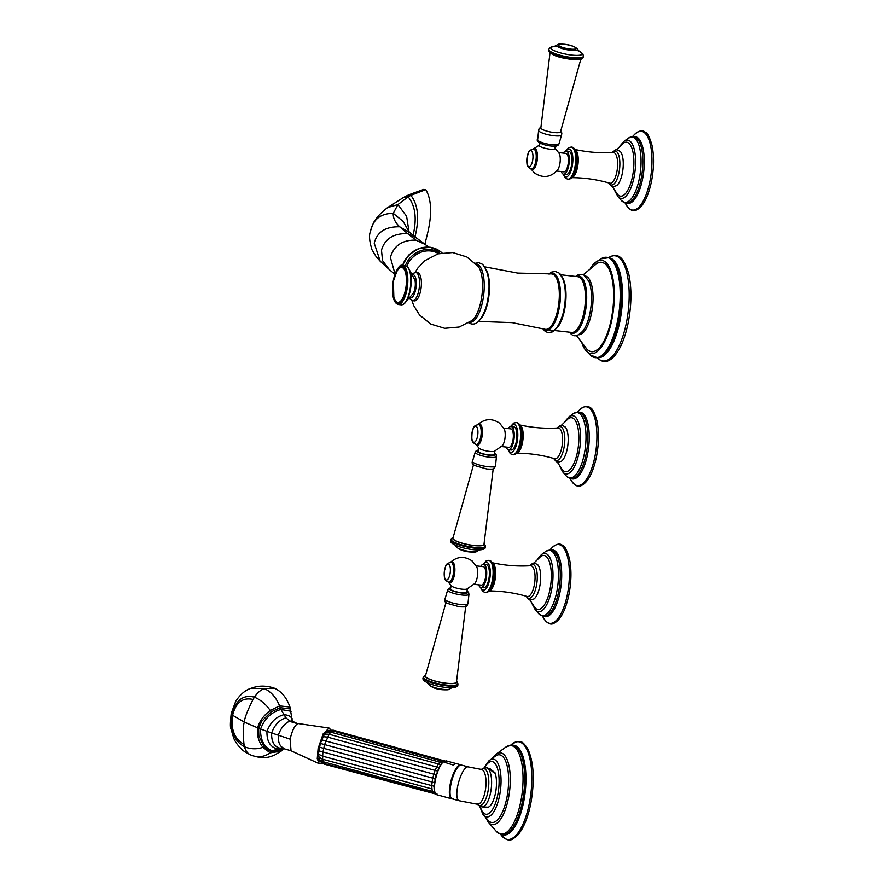 <?xml version="1.0" encoding="UTF-8"?>
<svg xmlns="http://www.w3.org/2000/svg" width="884" height="884" viewBox="0 0 884 884"><rect width="100%" height="100%" fill="white"/><g stroke="black" fill="none" stroke-linecap="round" stroke-linejoin="round"><path stroke-width="1.33" d="M550.135 51.891L540.842 127.937A10.022 2.122 11.3 0 0 553.992 132.523A10.022 2.122 11.3 0 0 560.5 131.871L581.142 58.09M556.091 145.087L555.384 148.6A8.287 1.757 11.3 0 1 550.003 149.175A8.287 1.757 -168.7 0 1 539.13 145.352L539.837 141.838M530.555 168.435L534.433 172.966C542.931 178.469 550.621 177.518 557.506 170.115A9.735 3.58 -83.6 0 0 559.351 153.661L554.931 147.86M558.821 152.589L565.893 153.374A9.293 3.414 96.4 0 1 566.644 153.706A9.293 3.414 96.4 0 1 568.114 164.048A9.293 3.414 96.4 0 1 563.826 171.839L556.754 171.054M563.318 153.087A11.658 4.287 -83.6 0 1 566.158 151.02A11.658 4.287 -83.6 0 1 568.721 165.706A11.658 4.287 96.4 0 1 563.561 174.203A11.658 4.287 96.4 0 1 561.252 171.551M566.158 151.02L568.821 151.319A11.658 4.287 -83.6 0 1 571.373 166.004A11.658 4.287 96.4 0 1 566.224 174.491L563.561 174.203M612.004 152.512L615.496 149.893L617.209 149.739L620.446 151.617A18.144 6.674 96.4 0 1 622.336 173.198A18.144 6.674 96.4 0 1 616.634 185.64L613.065 186.745L611.43 186.215L608.601 182.889M616.535 149.716L623.253 143.252A27.15 9.978 -83.6 0 1 632.447 149.971A27.15 9.978 -83.6 0 1 632.513 176.402A27.15 9.978 96.4 0 1 617.518 194.403L612.402 186.612M535.35 150.379A9.337 3.437 96.4 0 1 536.378 161.562M473.625 464.332L452.973 538.113A15.813 3.348 11.3 0 0 473.702 545.45A15.813 3.348 -168.7 0 0 483.99 544.312L493.283 468.255M478.741 447.602L478.034 451.116A8.287 1.757 11.3 0 0 488.907 454.94A8.287 1.757 -168.7 0 0 494.289 454.365L494.996 450.851M478.973 448.144A8.287 1.757 11.3 0 0 489.603 451.426A8.287 1.757 -168.7 0 0 494.565 451.26M477.636 424.861C484.554 418.563 491.913 418.022 499.692 423.226L504.3 429.182A9.735 3.58 96.4 0 1 502.455 445.635L494.278 451.359A8.265 1.746 -168.7 0 1 486.576 450.951A8.265 1.746 -168.7 0 1 479.227 448.365A8.265 1.746 -168.7 0 1 479.194 448.343A8.265 1.746 -168.7 0 1 479.15 448.298M503.769 428.11L510.841 428.895A9.293 3.414 96.4 0 1 511.582 429.226A9.293 3.414 96.4 0 1 513.063 439.569A9.293 3.414 96.4 0 1 508.775 447.359L501.703 446.575M508.267 428.607A11.658 4.287 96.4 0 1 511.107 426.541A11.658 4.287 96.4 0 1 513.659 441.226A11.658 4.287 -83.6 0 1 508.51 449.724L511.162 450.011A11.658 4.287 -83.6 0 0 516.322 441.525A11.658 4.287 96.4 0 0 513.759 426.839L511.107 426.541M506.201 447.072A11.658 4.287 -83.6 0 0 508.51 449.724M556.953 428.033L560.434 425.414L562.158 425.259L565.384 427.138A18.144 6.674 96.4 0 1 567.274 448.718A18.144 6.674 96.4 0 1 561.572 461.161L558.014 462.266L556.367 461.735L553.55 458.409M561.484 425.237L568.191 418.773A27.15 9.978 96.4 0 1 577.396 425.491A27.15 9.978 96.4 0 1 577.462 451.923A27.15 9.978 -83.6 0 1 562.467 469.923L557.351 462.133M480.288 425.9A9.337 3.437 96.4 0 1 481.327 437.083M420.673 290.549A14.199 5.216 96.4 0 1 414.397 300.88L412.574 300.671A14.199 5.216 -83.6 0 0 418.839 290.339A14.199 5.216 -83.6 0 0 415.734 272.46L417.557 272.67A14.199 5.216 96.4 0 1 420.673 290.549M583.219 274.791L596.457 263.797A44.918 16.52 96.4 0 1 605.109 263.951A44.918 16.52 96.4 0 1 611.363 318.936A44.918 16.52 96.4 0 1 587.904 350.053A44.918 16.52 96.4 0 1 586.899 349.125L576.423 335.467M611.153 274.692C614.446 287.123 614.513 301.897 611.352 319.025C609.474 328.218 606.91 335.787 603.639 341.743A44.996 16.553 96.4 0 0 611.385 318.958A44.996 16.553 -83.6 0 0 611.153 274.692A44.996 16.553 -83.6 0 0 595.33 264.559M603.639 341.743A44.996 16.553 96.4 0 1 585.97 348.13M590.192 354.959L597.871 357.909A50.675 18.641 -83.6 0 0 618.469 321.058A50.675 18.641 -83.6 0 0 609.098 257.653L600.965 258.835A50.498 18.575 -83.6 0 1 617.596 320.914A50.498 18.575 -83.6 0 1 590.192 354.959L586.446 351.114A46.951 17.26 96.4 0 0 611.905 319.467A46.951 17.26 -83.6 0 0 596.446 261.752A46.951 17.26 -83.6 0 0 590.512 268.15M586.446 351.114A46.951 17.26 96.4 0 1 582.059 343.556M409.922 270.791L414.883 279.996A9.183 3.37 96.4 0 1 414.861 288.748A9.183 3.37 96.4 0 1 413.414 293.145L406.541 301.024M405.524 289.632A17.603 6.475 96.4 0 1 399.656 301.93A17.603 6.475 96.4 0 1 393.833 297.068L393.38 281.189L396.662 271.83A17.603 6.475 -83.6 0 1 404.596 270.106A17.603 6.475 -83.6 0 1 405.524 289.632M413.093 235.343L413.336 234.205C416.95 217.972 415.215 205.519 408.132 196.845L410.85 195.364L407.159 195.607L409.049 194.712L423.624 189.419L425.768 189.629C431.469 199.32 432.132 213.63 427.768 232.547L424.895 244.227M446.1 602.092L425.447 675.873A15.813 3.348 11.3 0 0 446.177 683.21A15.813 3.348 -168.7 0 0 456.464 682.072L465.757 606.015M451.205 585.363L450.508 588.877A8.287 1.757 11.3 0 0 461.371 592.7A8.287 1.757 -168.7 0 0 466.763 592.125L467.459 588.611M451.448 585.904A8.287 1.757 11.3 0 0 462.078 589.186A8.287 1.757 -168.7 0 0 467.039 589.02M450.111 562.622C457.028 556.323 464.387 555.782 472.166 560.986L476.774 566.942A9.735 3.58 96.4 0 1 474.929 583.396L466.752 589.12A8.265 1.746 -168.7 0 1 459.039 588.711A8.265 1.746 -168.7 0 1 451.702 586.125A8.265 1.746 -168.7 0 1 451.669 586.103A8.265 1.746 -168.7 0 1 451.625 586.059M476.244 565.87L483.316 566.655A9.293 3.414 96.4 0 1 484.056 566.987A9.293 3.414 96.4 0 1 485.537 577.329A9.293 3.414 96.4 0 1 481.25 585.12L474.167 584.335M480.741 566.368A11.658 4.287 96.4 0 1 483.581 564.301A11.658 4.287 96.4 0 1 486.134 578.987A11.658 4.287 -83.6 0 1 480.984 587.484L483.636 587.772A11.658 4.287 -83.6 0 0 488.797 579.285A11.658 4.287 96.4 0 0 486.233 564.6L483.581 564.301M478.675 584.832A11.658 4.287 -83.6 0 0 480.984 587.484M529.428 565.793L532.908 563.174L534.632 563.02L537.859 564.898A18.144 6.674 96.4 0 1 539.748 586.479A18.144 6.674 96.4 0 1 534.047 598.921L530.488 600.026L528.842 599.496L526.024 596.17M533.958 562.997L540.665 556.533A27.15 9.978 96.4 0 1 549.87 563.252A27.15 9.978 96.4 0 1 549.936 589.683A27.15 9.978 -83.6 0 1 534.942 607.684L529.825 599.893M452.763 563.661A9.337 3.437 96.4 0 1 453.801 574.843M281.134 751.146L270.195 752.87C264.073 757.091 257.653 757.82 250.934 755.069L251.167 755.157C265.089 760.096 270.416 756.262 273.918 755.489L281.134 751.146L283.874 748.273M289.941 707.034L279.587 705.896C276.029 697.255 270.902 691.498 264.217 688.592L251.144 688.249C253.222 687.774 260.205 684.028 273.355 687.807L274.427 688.216C281.477 691.376 286.648 697.642 289.941 707.034L292.339 721.178M281.046 747.919L282.615 748.14L276.814 748.87L271.443 751.975L264.161 746.881L258.813 735.775L258.647 728.294L244.382 722.095C244.426 718.471 247.31 710.924 253.034 699.476L254.426 697.189C257.2 692.957 260.46 690.095 264.217 688.592L274.427 688.216M282.383 749.941L271.443 751.975L270.195 752.87L262.891 747.334C258.537 741.521 256.769 735.035 257.587 727.886C259.576 721.001 263.797 715.2 270.25 710.493L271.178 711.808L261.719 721.256L258.647 728.294L260.57 729.035C264.647 718.526 271.454 712.007 281.002 709.487L280.294 707.686L271.178 711.808M251.167 755.157L250.934 755.069C247.741 753.709 245.608 750.958 244.514 746.792L244.028 744.549C242.857 733.212 242.978 725.72 244.382 722.095L232.614 715.278C230.569 728.924 234.37 738.681 244.028 744.549M251.144 688.249L251.133 688.249C245.476 689.984 240.349 694.327 235.752 701.266L231.243 713.344L232.614 715.278C235.862 702.426 242.669 697.156 253.034 699.476M264.161 746.881L262.891 747.334C256.857 749.411 250.736 749.234 244.514 746.792C233.951 740.858 229.696 730.107 231.763 714.57C235.685 700.139 243.244 694.349 254.426 697.189C260.614 699.819 265.885 704.25 270.25 710.493L279.587 705.896L280.294 707.686L290.56 709.012M293.742 722.051L291.864 722.04L297.632 723.709L292.449 721.245L289.941 721.046L285.941 717.852L281.002 709.487L291.145 711.288M291.864 722.04L289.941 721.046C284.792 723.189 280.913 727.908 278.294 735.201C277.963 742.693 280.018 747.068 284.482 748.35M321.909 763.102L319.29 763.743L291.035 750.759L281.797 748.107M291.035 750.759L290.129 739.157L271.664 732.991C274.626 724.847 279.388 719.808 285.941 717.852M297.632 723.709C294.549 725.676 292.052 730.836 290.129 739.157M279.885 748.196C274.04 746.538 271.311 741.466 271.664 732.991L260.57 729.035C260.283 740.328 264.327 747.676 272.692 751.069L283.709 748.472M319.29 763.743L317.245 758.715L318.107 748.505L323.124 733.919L329.08 728.062L330.914 729.897M319.754 760.45L318.417 754.151L320.339 743.422L324.472 734.074L325.964 732.217L328.572 731.167M438.188 763.931L329.08 734.273L324.373 734.074L329.113 734.284L330.738 732.261L333.566 731.123M318.505 756.991L322.516 759.212L431.668 788.882M434.287 786.285L322.516 756.14L318.417 754.151M434.608 782.716L318.715 750.803M435.304 778.826L319.367 747.146M436.331 774.859L320.339 743.422M437.635 771.058L321.566 739.853M439.138 767.666L327.478 737.112L322.98 736.67M456.851 763.754A17.603 5.293 -74.8 0 0 456.531 763.632A17.603 5.293 -74.8 0 0 455.293 763.754A17.603 5.293 -74.8 0 0 453.459 765.124L442.994 761.776L446.265 760.881L456.199 763.588M437.016 793.931L436.398 794.617L437.016 793.931M456.531 763.632L460.829 764.804A17.603 5.293 105.2 0 0 459.592 764.925A17.603 5.293 105.2 0 0 450.63 782.318A17.603 5.293 105.2 0 0 451.602 798.793L447.293 797.622A17.603 5.293 -74.8 0 1 446.984 797.501L436.398 794.617A17.603 5.293 105.2 0 1 435.337 780.163A17.603 5.293 105.2 0 1 442.873 762.251L443.635 761.511M434.552 791.655L434.232 790.163M434.132 789.158L434.066 787.18A16.884 5.072 105.2 0 1 434.11 785.92L434.11 785.324C434.188 795.854 435.083 792.484 436.287 794.583M434.11 785.92L435.768 776.141L439.834 765.853M439.392 766.782L440.431 764.969L439.392 766.782A16.884 5.072 105.2 0 0 438.796 767.953M442.74 761.942L440.431 764.969M441.039 764.063L442.077 762.77M431.58 788.848L322.516 759.212M440.475 764.77L438.254 763.942L441.392 760.859L442.718 760.793M444.188 761.268L444.884 761.014M452.288 798.882A17.514 5.26 -74.8 0 1 451.315 782.495A17.514 5.26 -74.8 0 1 460.233 765.19A17.514 5.26 -74.8 0 1 461.47 765.069L468.255 766.914A17.514 5.26 -74.8 0 0 467.017 767.036A17.514 5.26 -74.8 0 0 458.111 784.34A17.514 5.26 -74.8 0 0 459.072 800.727L452.288 798.882M490.056 769.268A1.801 1.624 128.8 0 0 488.985 768.627L492.001 771.08A1.801 1.249 136.4 0 1 492.123 771.235L494.941 772.715A1.801 0.663 96.4 0 1 495.162 773.08A19.669 7.238 96.4 0 1 495.482 793.136A19.669 7.238 96.4 0 1 488.344 807.191L481.902 806.915A19.669 7.238 -83.6 0 0 490.985 790.395A19.669 7.238 -83.6 0 0 487.858 768.505A19.669 7.238 96.4 0 0 486.277 767.809L481.294 769.423A17.514 6.442 96.4 0 1 482.697 770.041A17.514 6.442 96.4 0 1 485.482 789.534A17.514 6.442 96.4 0 1 477.393 804.241L459.072 800.727M488.985 768.627L495.162 773.08M494.941 772.715L489.902 768.66A1.801 0.663 -83.6 0 0 489.747 768.594A1.801 0.663 -83.6 0 0 489.614 768.627L489.902 768.66M506.875 797.711A34.067 12.531 96.4 0 1 488.708 820.971L482.786 814.098A29.073 10.685 -83.6 0 0 499.559 795.744A29.073 10.685 -83.6 0 0 499.25 766.638A29.073 10.685 -83.6 0 0 488.73 761.002L496.023 755.61A34.067 12.531 -83.6 0 1 506.875 797.711M487.835 767.986L486.277 767.809M492.974 771.997L492.001 771.08A1.801 1.249 136.4 0 0 491.195 770.793M540.898 127.34L539.174 128.434L538.61 130.534A11.735 2.486 11.3 0 0 554.003 135.749A11.735 2.486 11.3 0 0 561.561 135.119L558.953 143.882C558.268 145.993 555.693 146.711 551.196 146.026C538.146 144.644 535.98 139.318 537.66 139.628A10.862 2.298 11.3 0 0 551.881 144.733A10.862 2.298 11.3 0 0 558.953 143.882M571.76 58.267A17.658 3.735 11.3 0 0 583.241 57.04C581.131 59.305 583.075 60.001 571.13 59.316C557.594 57.626 550.08 54.554 548.599 50.112A17.658 3.735 11.3 0 0 571.76 58.267M579.075 51.15A16.056 3.392 11.3 0 1 571.782 55.084A16.056 3.392 11.3 0 1 553.406 50.266A16.056 3.392 11.3 0 1 554.721 46.277L550.069 47.438L548.754 49.36A17.658 3.735 11.3 0 0 571.915 57.515A17.658 3.735 11.3 0 0 583.396 56.278L583.241 57.04M558.202 46.299L554.434 46.355L556.942 45.029A10.652 2.254 11.3 0 0 560.235 47.869A10.652 2.254 11.3 0 0 570.666 50.289A10.652 2.254 11.3 0 0 577.506 49.128L579.307 51.327L575.849 49.824M570.257 49.073A8.962 1.901 11.3 0 0 575.583 47.614A8.962 1.901 11.3 0 0 564.335 44.299A8.962 1.901 11.3 0 0 559.008 45.758A8.962 1.901 11.3 0 0 570.257 49.073M530.864 168.899A10.741 3.945 -83.6 0 0 531.317 169.374A10.741 3.945 -83.6 0 0 536.919 161.938A10.741 3.945 -83.6 0 0 535.428 148.788A10.741 3.945 -83.6 0 0 533.096 148.954M563.373 174.17A14.011 5.149 -83.6 0 0 572.147 166.634A14.011 5.149 -83.6 0 0 571.716 151.783A14.011 5.149 -83.6 0 0 565.97 151.009M562.942 173.993L565.351 178.137L567.716 179.198A16.166 5.945 -83.6 0 0 574.854 167.43A16.166 5.945 -83.6 0 0 571.307 147.064L571.473 147.076A16.166 5.945 -83.6 0 0 571.395 147.076M567.793 179.209A16.166 5.945 -83.6 0 0 567.871 179.22A16.166 5.945 -83.6 0 0 575.02 167.452A16.166 5.945 -83.6 0 0 571.473 147.076C573.219 147.087 574.744 148.611 576.025 151.639A15.194 5.591 -83.6 0 1 576.357 167.374A15.194 5.591 -83.6 0 1 573.318 175.783C571.395 178.446 569.583 179.596 567.871 179.22L567.716 179.198M571.871 177.618A14.243 5.238 -83.6 0 0 577.506 167.286A14.243 5.238 -83.6 0 0 575.02 149.529M574.589 149.385C587.296 152.225 600.125 153.252 613.076 152.457A15.492 5.702 96.4 0 1 616.844 171.982A15.492 5.702 96.4 0 1 609.64 183.187C597.186 179.54 584.446 177.695 571.429 177.662M612.269 152.501A17.094 6.287 96.4 0 1 618.712 155.164A17.094 6.287 96.4 0 1 618.988 172.59A17.094 6.287 96.4 0 1 608.855 182.955M617.872 196.502A29.327 10.785 96.4 0 0 634.082 177.076A29.327 10.785 -83.6 0 0 634.016 148.512A29.327 10.785 -83.6 0 0 624.06 141.285L628.104 138.324A32.918 12.1 -83.6 0 1 639.287 146.424A32.918 12.1 -83.6 0 1 639.364 178.491A32.918 12.1 96.4 0 1 621.165 200.292L617.872 196.502L614.933 191.054M628.104 138.324C632.148 136.501 634.557 136.158 635.342 137.296A33.261 12.232 96.4 0 1 641.154 178.767A33.261 12.232 96.4 0 1 627.994 202.889C626.977 203.828 624.701 202.966 621.165 200.292M633.684 136.777A33.592 12.354 96.4 0 1 642.569 178.999A33.592 12.354 96.4 0 1 626.259 203.033M626.369 205.11A39.647 14.575 -83.6 0 0 649.939 181.209A39.647 14.575 -83.6 0 0 649.265 140.711A39.647 14.575 -83.6 0 0 634.248 134.777C638.878 130.567 642.502 129.694 645.143 132.169C647.265 132.578 649.53 136.876 651.95 145.064C654.193 155.805 654.049 167.894 651.519 181.319C648.116 197.187 643.077 206.768 636.414 210.049C633.309 211.895 629.961 210.248 626.369 205.11L624.988 202.834M531.063 168.943A10.498 3.856 -83.6 0 0 531.273 169.142A10.498 3.856 -83.6 0 0 536.765 161.86A10.498 3.856 -83.6 0 0 535.295 149.009A10.498 3.856 -83.6 0 0 533.306 148.954M533.627 148.987A10.067 3.702 96.4 0 1 533.748 148.998A10.067 3.702 96.4 0 1 535.947 161.673A10.067 3.702 96.4 0 1 531.505 168.999A10.067 3.702 96.4 0 1 531.394 168.977M535.726 161.65A10.067 3.702 96.4 0 1 531.273 168.977C526.986 166.468 526.433 166.778 527.207 156.501A8.111 2.984 96.4 0 1 531.439 150.91A8.111 2.984 96.4 0 1 532.566 160.844A8.111 2.984 96.4 0 1 528.334 166.468A8.111 2.984 96.4 0 1 527.196 156.534C529.229 153.087 526.212 151.098 533.516 148.976A10.067 3.702 96.4 0 1 535.726 161.65M487.88 466.697A11.735 2.486 -168.7 0 1 472.564 461.083C471.68 462.697 472.189 464.122 474.089 465.371L486.83 469.017C494.952 469.459 493.062 468.642 494.443 468.255L495.515 465.669A11.735 2.486 -168.7 0 1 487.88 466.697M484.101 543.549A16.221 3.437 -168.7 0 1 473.835 545.561A16.221 3.437 -168.7 0 1 457.581 541.726A16.221 3.437 -168.7 0 1 453.161 537.361M476.377 549.925A16.056 3.392 -168.7 0 1 475.923 549.892C482.553 550.124 485.703 549.108 485.371 546.842L485.526 546.08A17.658 3.735 -168.7 0 1 474.045 547.318A17.658 3.735 -168.7 0 1 450.884 539.163L453.249 537.052M485.371 546.842A17.658 3.735 -168.7 0 1 473.89 548.069A17.658 3.735 -168.7 0 1 450.729 539.914L450.884 539.163M475.923 549.892A16.056 3.392 -168.7 0 1 472.962 549.649A16.056 3.392 -168.7 0 1 458.277 546.367A16.056 3.392 -168.7 0 1 457.846 546.213M477.183 551.174A10.652 2.254 -168.7 0 1 470.498 551.572A10.652 2.254 -168.7 0 1 456.619 547.063C459.581 549.859 464.034 551.494 469.957 551.97C478.133 552.356 475.559 551.594 477.183 551.174L479.692 549.837M495.515 465.669L496.465 456.564A10.862 2.298 -168.7 0 1 489.427 457.238A10.862 2.298 -168.7 0 1 475.172 452.31L476.277 450.597L478.244 450.055M494.476 453.415A9.448 2 -168.7 0 1 489.283 455.249A9.448 2 -168.7 0 1 478.984 452.652A9.448 2 -168.7 0 1 478.222 450.166M475.802 444.42A10.741 3.945 -83.6 0 0 476.266 444.895A10.741 3.945 -83.6 0 0 481.868 437.458A10.741 3.945 -83.6 0 0 480.377 424.309A10.741 3.945 -83.6 0 0 478.045 424.475M508.322 449.691A14.011 5.149 -83.6 0 0 517.096 442.155A14.011 5.149 -83.6 0 0 516.665 427.303A14.011 5.149 -83.6 0 0 510.919 426.53M507.891 449.514L510.3 453.658L512.654 454.719A16.166 5.945 -83.6 0 0 519.803 442.95A16.166 5.945 -83.6 0 0 516.256 422.585L516.422 422.596A16.166 5.945 -83.6 0 0 516.333 422.596M519.958 442.972A16.166 5.945 -83.6 0 0 516.422 422.596C518.168 422.607 519.682 424.132 520.974 427.16A15.194 5.591 -83.6 0 1 521.306 442.895A15.194 5.591 -83.6 0 1 518.267 451.304C516.344 453.967 514.521 455.116 512.819 454.741A16.166 5.945 -83.6 0 0 519.958 442.972M516.82 453.138A14.243 5.238 -83.6 0 0 522.455 442.807A14.243 5.238 -83.6 0 0 519.969 425.049M519.538 424.906C532.245 427.745 545.074 428.773 558.025 427.978A15.492 5.702 96.4 0 1 561.793 447.503A15.492 5.702 96.4 0 1 554.588 458.708C542.124 455.061 529.383 453.216 516.366 453.183M557.218 428.022A17.094 6.287 96.4 0 1 563.649 430.685A17.094 6.287 96.4 0 1 563.937 448.111A17.094 6.287 96.4 0 1 553.804 458.476M559.881 466.575L562.81 472.023A29.327 10.785 -83.6 0 0 579.031 452.597A29.327 10.785 96.4 0 0 578.965 424.033A29.327 10.785 96.4 0 0 568.998 416.806L564.931 421.48M566.114 475.813C569.65 478.487 571.926 479.349 572.942 478.41A33.261 12.232 96.4 0 0 586.092 454.288A33.261 12.232 96.4 0 0 580.291 412.817C579.506 411.679 577.097 412.021 573.053 413.845A32.918 12.1 96.4 0 1 584.236 421.944A32.918 12.1 96.4 0 1 584.313 454.011A32.918 12.1 -83.6 0 1 566.114 475.813L562.81 472.023M578.622 412.298A33.592 12.354 96.4 0 1 587.517 454.52A33.592 12.354 96.4 0 1 571.208 478.553M569.937 478.354L571.318 480.631A39.647 14.575 -83.6 0 0 594.888 456.73A39.647 14.575 -83.6 0 0 594.214 416.231A39.647 14.575 -83.6 0 0 579.197 410.298L577.34 412.209M476.012 444.464A10.498 3.856 -83.6 0 0 476.222 444.663A10.498 3.856 -83.6 0 0 481.703 437.381A10.498 3.856 -83.6 0 0 480.244 424.53A10.498 3.856 -83.6 0 0 478.244 424.475M478.576 424.508A10.067 3.702 96.4 0 1 478.686 424.519A10.067 3.702 96.4 0 1 480.896 437.193A10.067 3.702 96.4 0 1 476.454 444.519A10.067 3.702 96.4 0 1 476.332 444.497M478.465 424.497A10.067 3.702 96.4 0 1 480.664 437.171A10.067 3.702 96.4 0 1 476.222 444.497C471.934 441.989 471.371 442.298 472.144 432.022C474.178 428.607 471.15 426.618 478.465 424.497L478.686 424.519C478.819 423.812 483.128 425.679 481.36 437.149C480.531 441.668 478.896 444.133 476.454 444.519L476.222 444.497M477.515 436.364A8.111 2.984 96.4 0 1 473.272 441.989A8.111 2.984 96.4 0 1 472.144 432.055A8.111 2.984 96.4 0 1 476.388 426.431A8.111 2.984 96.4 0 1 477.515 436.364M408.972 231.707L410.375 233.078L399.734 226.812C385.645 226.481 377.137 231.928 374.219 243.166L380.242 261.277L375.932 256.316L371.965 249.708C369.413 241.244 368.871 235.332 370.319 231.951L370.44 231.354M410.375 233.078L416.872 238.249L407.612 233.652L399.734 226.812C395.192 222.591 393.026 218.094 393.225 213.331C380.496 213.431 372.871 219.575 370.352 231.774M409.049 231.807L403.159 221.431L393.225 213.331L397.911 204.602L387.59 207.574C379.026 214.381 378.23 216.304 376.694 218.061C375.214 220.856 374.297 219.11 370.473 231.188M416.872 238.249L425.171 244.437L415.933 240.15L407.612 233.652C393.502 233.266 384.794 238.779 381.479 250.216L382.551 260.658L389.28 269.543L394.938 274.272M415.933 240.15C402.43 239.829 393.899 245.564 390.374 257.366L395.026 273.996M398.187 304.494L401.181 304.825A19.581 7.205 -83.6 0 0 409.833 290.571A19.581 7.205 -83.6 0 0 405.535 265.896L402.552 265.565C399.988 263.775 396.949 268.548 393.424 279.874C391.535 294.516 393.126 302.726 398.187 304.494A19.581 7.205 -83.6 0 0 406.839 290.228A19.581 7.205 -83.6 0 0 402.552 265.565A25.15 22.774 -51.2 0 1 440.707 251.774A25.15 22.774 -51.2 0 1 440.784 251.841M402.739 265.587A25.15 22.774 -51.2 0 1 440.862 251.896L442.044 252.923M406.762 266.283A22.454 20.332 -51.2 0 1 438.574 253.697M405.281 265.874A23.525 21.304 -51.2 0 1 440.022 253.332M411.922 300.549L413.668 305.521L419.58 315.058L430.873 324.119L444.718 328.318L459.139 327.047L472.034 320.494A28.962 10.652 -83.6 0 0 481.073 300.693A28.962 10.652 -83.6 0 0 478.111 266.305L466.763 256.935L452.707 252.559L438.044 253.852L424.961 260.603L417.845 268.029L415.071 272.449M476.089 264.029A29.305 10.774 -83.6 0 1 478.653 265.078A29.305 10.774 96.4 0 1 483.261 297.974A29.305 10.774 96.4 0 1 469.57 322.262M481.106 318.549A27.901 10.265 -83.6 0 0 489.007 294.958A27.901 10.265 -83.6 0 0 486.52 270.206M484.819 266.846L517.692 273.079L551.141 273.896A27.901 10.265 96.4 0 1 554.014 274.902A27.901 10.265 96.4 0 1 558.312 306.803A27.901 10.265 96.4 0 1 544.942 329.246L512.145 322.638L478.708 321.444M549.693 273.974A28.697 10.553 96.4 0 1 554.986 274.228A28.697 10.553 96.4 0 1 558.975 309.367A28.697 10.553 96.4 0 1 543.991 329.235A28.697 10.553 96.4 0 1 543.549 328.848M548.831 329.887A28.807 10.597 -83.6 0 0 563.87 309.93A28.807 10.597 -83.6 0 0 559.87 274.67M560.688 274.758L577.882 276.703A28.034 10.31 96.4 0 1 580.103 277.687A28.034 10.31 96.4 0 1 584.556 308.847A28.034 10.31 96.4 0 1 571.639 332.428L554.445 330.517M556.367 328.55A28.034 10.31 -83.6 0 0 565.561 303.532A28.034 10.31 -83.6 0 0 562.136 277.112M576.412 276.526A28.807 10.597 96.4 0 1 581.208 277.057A28.807 10.597 96.4 0 1 585.219 312.328A28.807 10.597 96.4 0 1 570.18 332.273A28.807 10.597 96.4 0 1 570.169 332.273M585.252 275.996A29.559 10.873 96.4 0 1 587.418 277.012A29.559 10.873 96.4 0 1 592.158 309.632A29.559 10.873 96.4 0 1 578.677 334.749M575.606 276.427L577.86 274.99L581.517 274.372L583.992 275.145L588.921 281.355A29.614 10.895 96.4 0 1 583.429 330.329C578.368 336.053 574.235 337.257 571.031 333.931L569.362 332.185M609.098 257.653L611.905 259.255A50.399 18.531 96.4 0 1 619.043 321.058A50.399 18.531 96.4 0 1 600.954 356.97L597.871 357.909M609.982 258.029A50.244 18.476 96.4 0 1 619.927 321.124A50.244 18.476 96.4 0 1 598.811 357.733M597.451 357.965L597.916 358.318A52.941 19.47 -83.6 0 0 626.458 322.472A52.941 19.47 -83.6 0 0 609.231 257.266L608.7 257.509M410.143 297.82A11.68 4.298 -83.6 0 0 415.69 289.411A11.68 4.298 -83.6 0 0 412.74 274.714M410.253 290.449A18.862 6.939 -83.6 0 0 408.43 268.183M405.944 289.963A18.862 6.939 -83.6 0 0 403.314 266.869A18.862 6.939 -83.6 0 0 393.468 279.941A18.862 6.939 -83.6 0 0 396.087 303.035A18.862 6.939 -83.6 0 0 405.944 289.963M408.949 231.332L406.607 216.248L397.911 204.602L408.132 196.845L403.866 197.265L387.59 207.574M415.038 236.857L415.701 233.851C419.359 217.077 417.734 204.248 410.85 195.364L425.768 189.629M460.354 604.457A11.735 2.486 -168.7 0 1 445.039 598.844C444.144 600.457 444.652 601.882 446.564 603.131L459.293 606.778C467.426 607.22 465.525 606.402 466.918 606.015L467.979 603.429A11.735 2.486 -168.7 0 1 460.354 604.457M456.575 681.31A16.221 3.437 -168.7 0 1 446.309 683.321A16.221 3.437 -168.7 0 1 430.055 679.487A16.221 3.437 -168.7 0 1 425.635 675.133M448.851 687.686A16.056 3.392 -168.7 0 1 448.398 687.653C455.017 687.885 458.166 686.868 457.846 684.603L457.989 683.84A17.658 3.735 -168.7 0 1 446.508 685.078A17.658 3.735 -168.7 0 1 423.348 676.923L425.723 674.812M457.846 684.603A17.658 3.735 -168.7 0 1 446.365 685.829A17.658 3.735 -168.7 0 1 423.204 677.674L423.348 676.923M448.398 687.653A16.056 3.392 -168.7 0 1 445.425 687.409A16.056 3.392 -168.7 0 1 430.751 684.128A16.056 3.392 -168.7 0 1 430.32 683.973M449.658 688.934A10.652 2.254 -168.7 0 1 442.972 689.332A10.652 2.254 -168.7 0 1 429.094 684.824C432.055 687.619 436.497 689.255 442.431 689.73C450.608 690.117 448.022 689.354 449.658 688.934L452.166 687.597M467.979 603.429L468.94 594.324A10.862 2.298 -168.7 0 1 461.901 594.998A10.862 2.298 -168.7 0 1 447.647 590.07L448.752 588.357L450.718 587.816M466.951 591.175A9.448 2 -168.7 0 1 461.757 593.009A9.448 2 -168.7 0 1 451.459 590.413A9.448 2 -168.7 0 1 450.696 587.926M448.276 582.18A10.741 3.945 -83.6 0 0 448.729 582.655A10.741 3.945 -83.6 0 0 454.343 575.219A10.741 3.945 -83.6 0 0 452.851 562.069A10.741 3.945 -83.6 0 0 450.52 562.235M480.797 587.451A14.011 5.149 -83.6 0 0 489.57 579.915A14.011 5.149 -83.6 0 0 489.139 565.064A14.011 5.149 -83.6 0 0 483.382 564.29M480.366 587.274L482.774 591.418L485.128 592.479A16.166 5.945 -83.6 0 0 492.277 580.711A16.166 5.945 -83.6 0 0 488.73 560.346L488.896 560.357A16.166 5.945 -83.6 0 0 488.808 560.357M492.432 580.733A16.166 5.945 -83.6 0 0 488.896 560.357C490.642 560.368 492.156 561.893 493.449 564.92A15.194 5.591 -83.6 0 1 493.78 580.655A15.194 5.591 -83.6 0 1 490.742 589.064C488.819 591.727 486.996 592.877 485.294 592.501A16.166 5.945 -83.6 0 0 492.432 580.733M489.294 590.899A14.243 5.238 -83.6 0 0 494.918 580.567A14.243 5.238 -83.6 0 0 492.432 562.81M492.012 562.666C504.72 565.506 517.549 566.534 530.499 565.738A15.492 5.702 96.4 0 1 534.268 585.263A15.492 5.702 96.4 0 1 527.052 596.468C514.598 592.821 501.858 590.976 488.841 590.943M529.693 565.782A17.094 6.287 96.4 0 1 536.124 568.445A17.094 6.287 96.4 0 1 536.4 585.871A17.094 6.287 96.4 0 1 526.278 596.236M532.356 604.336L535.284 609.783A29.327 10.785 -83.6 0 0 551.505 590.357A29.327 10.785 96.4 0 0 551.428 561.793A29.327 10.785 96.4 0 0 541.472 554.566L537.406 559.24M538.588 613.573C542.124 616.247 544.4 617.109 545.417 616.17A33.261 12.232 96.4 0 0 558.566 592.048A33.261 12.232 96.4 0 0 552.754 550.577C551.981 549.439 549.572 549.782 545.527 551.605A32.918 12.1 96.4 0 1 556.71 559.705A32.918 12.1 96.4 0 1 556.787 591.772A32.918 12.1 -83.6 0 1 538.588 613.573L535.284 609.783M551.097 550.058A33.592 12.354 96.4 0 1 559.992 592.28A33.592 12.354 96.4 0 1 543.682 616.314M542.4 616.115L543.793 618.391A39.647 14.575 -83.6 0 0 567.362 594.49A39.647 14.575 -83.6 0 0 566.677 553.992A39.647 14.575 -83.6 0 0 551.671 548.058L549.815 549.97M448.486 582.224A10.498 3.856 -83.6 0 0 448.696 582.423A10.498 3.856 -83.6 0 0 454.177 575.141A10.498 3.856 -83.6 0 0 452.719 562.29A10.498 3.856 -83.6 0 0 450.718 562.235M451.05 562.268A10.067 3.702 96.4 0 1 451.16 562.279A10.067 3.702 96.4 0 1 453.37 574.954A10.067 3.702 96.4 0 1 448.928 582.28A10.067 3.702 96.4 0 1 448.807 582.258M450.939 562.257A10.067 3.702 96.4 0 1 453.138 574.931A10.067 3.702 96.4 0 1 448.696 582.258C444.409 579.749 443.845 580.059 444.619 569.782A8.111 2.984 96.4 0 1 448.851 564.191A8.111 2.984 96.4 0 1 449.978 574.125A8.111 2.984 96.4 0 1 445.746 579.749A8.111 2.984 96.4 0 1 444.619 569.815C446.652 566.368 443.624 564.379 450.939 562.257L451.16 562.279C451.282 561.572 455.603 563.439 453.835 574.909C453.006 579.429 451.37 581.893 448.928 582.28L448.696 582.258M280.637 748.129L276.814 748.87C269.94 746.671 266.659 740.847 266.979 731.377C270.338 722.394 275.896 716.869 283.62 714.802C287.786 714.78 290.659 716.139 292.25 718.858M325.157 763.433L323.964 762.991L322.605 759.223L322.848 752.494L324.616 744.45L329.113 734.284M434.519 782.163A16.884 5.072 105.2 0 0 434.32 783.589M435.304 778.108A16.884 5.072 105.2 0 0 434.972 779.622M436.431 774.03A16.884 5.072 105.2 0 0 435.978 775.522M437.812 770.174A16.884 5.072 105.2 0 0 437.282 771.544M434.298 793.103L431.922 791.313L434.619 791.666M432.243 791.224L431.668 785.799L432.696 778.185L435.094 770.24L438.254 763.942L329.08 734.273M477.493 804.252A18.597 6.84 96.4 0 0 478.156 804.915A18.597 6.84 -83.6 0 0 487.869 792.042A18.597 6.84 -83.6 0 0 485.283 769.268A18.597 6.84 96.4 0 0 481.393 769.423M480.211 806.462A26.52 9.757 -83.6 0 0 497.747 794.959A26.52 9.757 -83.6 0 0 496.388 765.643A26.52 9.757 -83.6 0 0 484.531 767.876M488.432 822.308A36.156 13.293 96.4 0 0 508.422 798.362A36.156 13.293 -83.6 0 0 508.333 763.135A36.156 13.293 -83.6 0 0 496.057 754.24L505.526 747.3A44.543 16.376 -83.6 0 1 520.654 758.273A44.543 16.376 -83.6 0 1 520.764 801.655A44.543 16.376 96.4 0 1 496.134 831.17L488.432 822.308L485.747 817.932M505.526 747.3C510.709 745.024 513.626 744.549 514.278 745.853A44.874 16.498 96.4 0 1 522.367 801.921A44.874 16.498 96.4 0 1 504.344 834.518C503.427 835.656 500.687 834.54 496.134 831.17M512.168 745.289A45.139 16.597 96.4 0 1 523.626 802.12A45.139 16.597 96.4 0 1 502.156 834.606M500.554 834.264L501.438 835.402A49.15 18.078 -83.6 0 0 529.284 803.666A49.15 18.078 -83.6 0 0 528.952 755.035A49.15 18.078 -83.6 0 0 511.637 744.35L510.532 745.256M491.239 770.307L494.134 772.627A1.801 0.663 96.4 0 1 494.355 772.992M560.677 131.296L561.859 132.965L561.561 135.119M579.053 51.128L582.921 54.001L583.396 56.278M556.942 45.029L558.014 44.443C559.594 44.454 555.495 43.924 564.158 44.222C570.644 44.918 575.097 46.554 577.506 49.128M548.754 49.36L548.599 50.112M538.61 130.534L537.66 139.628M539.848 144.843L532.687 149.341M565.506 151.076L568.799 147.562L571.307 147.064M619.982 145.959L624.06 141.285M632.391 136.689L634.248 134.777M531.273 168.977L531.505 168.999C533.947 168.612 535.582 166.148 536.422 161.628C538.19 150.158 533.87 148.291 533.748 148.998L533.516 148.976M485.526 546.08L484.145 543.229M454.818 544.864L456.619 547.063M458.277 546.367C452.078 544.036 449.558 541.881 450.729 539.914M496.465 456.564L496.112 454.553L494.499 453.304M472.564 461.083L475.172 452.31M479.194 448.343L475.493 443.956M510.455 426.596L513.748 423.082L516.256 422.585M573.053 413.845L568.998 416.806M571.318 480.631C574.898 485.769 578.246 487.416 581.363 485.57C588.026 482.288 593.053 472.708 596.457 456.84C598.998 443.414 599.142 431.326 596.888 420.585C594.479 412.397 592.203 408.099 590.081 407.69C587.451 405.215 583.827 406.087 579.197 410.298M380.242 261.277L389.28 269.543M402.331 265.543L408.596 255.122L418.707 248.514L430.32 247.277L440.862 251.896M475.327 263.255L478.841 262.725L482.587 264.327C489.57 273.057 490.874 286.891 486.487 305.82C481.46 321.511 475.382 327.091 468.255 322.538M548.842 274.007L551.671 272.062L555.362 271.443L559.008 273.012C565.672 277.565 567.307 298.405 562.843 314.406C557.561 330.24 551.561 335.765 544.853 330.992L542.721 328.627M600.965 258.835L596.446 261.752M597.916 358.318C603.076 363.28 608.557 362.539 614.369 356.108C620.491 348.937 625.121 337.732 628.248 322.527C631.662 304.439 631.817 288.217 628.723 273.874C623.364 255.984 617.861 253.001 609.231 257.266M412.132 273.708L415.734 272.46M412.574 300.671L409.336 298.67M405.535 265.896C410.596 267.664 412.187 275.874 410.298 290.516C407.955 300.184 404.916 304.958 401.181 304.825M425.171 244.437L428.652 247.089M408.949 231.221L409.071 231.873M407.159 195.607L403.866 197.265M457.989 683.84L456.619 680.989M427.292 682.625L429.094 684.824M430.751 684.128C424.541 681.796 422.033 679.641 423.204 677.674M468.94 594.324L468.586 592.313L466.973 591.064M445.039 598.844L447.647 590.07M451.669 586.103L447.967 581.716M482.929 564.357L486.222 560.843L488.73 560.346M545.527 551.605L541.472 554.566M543.793 618.391C547.373 623.529 550.721 625.176 553.837 623.331C560.5 620.049 565.528 610.468 568.931 594.601C571.473 581.175 571.616 569.086 569.362 558.345C566.953 550.157 564.677 545.859 562.556 545.45C559.926 542.975 556.301 543.848 551.671 548.058M291.587 720.902L292.449 721.245M250.835 755.024C245.796 752.505 242.735 750.571 241.652 749.19C237.763 745.378 235.133 741.731 233.763 738.273L230.901 728.626C230.138 727.3 230.249 722.206 231.243 713.344M298.483 723.587L329.08 728.062M436.177 794.13L324.306 764.185L319.942 761.334M435.237 793.313L323.389 763.345L319.124 760.583M431.922 791.313L322.782 761.643L318.583 759.069M442.199 762.804L330.539 732.096L325.655 732.14M443.735 761.566L331.953 730.703L326.914 730.902M444.95 761.058L333.224 730.195L328.052 730.438M439.58 764.384L438.221 763.931M443.425 760.251L445.901 761.389M453.249 798.65L451.602 798.793M481.294 769.423L468.255 766.914M481.902 806.915L478.752 805.567L477.084 803.7M483.946 768.019L488.73 761.002M482.786 814.098L479.669 806.197M492.476 757.919L496.057 754.24M501.438 835.402C509.306 842.574 511.04 840.772 517.947 834.883C523.582 828.209 527.847 817.833 530.754 803.744C534.908 780.296 533.848 761.864 527.593 748.45C522.278 741.378 520.963 739.046 511.637 744.35M489.747 768.594L488.94 768.505M488.2 807.214L483.46 807.081M460.829 764.804L461.426 765.058"/></g></svg>
